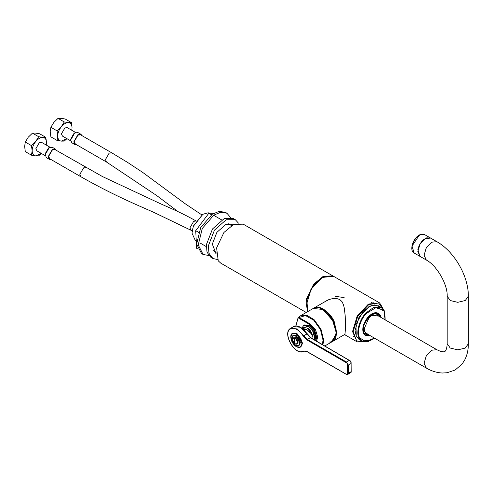<?xml version="1.0" encoding="UTF-8"?>
<svg xmlns="http://www.w3.org/2000/svg" width="493" height="493" viewBox="0 0 493 493"><rect width="100%" height="100%" fill="white"/><g stroke="black" fill="none" stroke-linecap="round" stroke-linejoin="round"><path stroke-width="0.74" d="M303.756 328.572L304.409 327.999L302.93 328.856L306.307 329.219L312.155 334.568L307.798 328.375M311.977 338.469L312.217 334.488C310.331 329.429 307.731 327.266 304.409 327.999L306.966 327.962L312.161 334.451M312.161 337.779L311.866 338.395M312.402 335.98L312.186 334.544M312.155 334.568L311.958 338.457M347.214 363.249L306.954 339.948L303.263 336.084C298.986 329.725 294.746 327.327 290.537 328.88C282.051 333.052 295.325 356.199 303.263 351.071L306.954 351.472L346.992 374.686L346.425 374.261L346.992 374.686L347.602 374.279L347.602 364.074L346.425 362.016L349.247 360.389L350.634 361.233L351.115 363.477L348.292 365.103L348.292 373.324L351.108 371.697L350.634 372.683M347.534 363.772L348.292 365.103M351.195 372.141L351.115 362.139M349.247 360.389L310.276 337.674L300.483 327.235L303.898 329.946L310.473 337.637L350.4 360.968M346.98 374.581L347.713 374.335L348.292 373.324M351.108 363.477L351.115 372.369M306.307 329.219L303.861 329.866M296.348 325.972L300.447 327.21M300.243 327.241L293.631 326.588C294.796 325.497 297.069 325.707 300.465 327.216L302.566 328.708L311.12 337.951L349.303 360.401M295.646 343.917L294.759 343.676C293.865 342.308 293.865 340.429 294.759 338.025L295.381 338.389C294.487 340.786 294.487 342.666 295.381 344.034L295.381 344.034C298.173 343.763 298.173 341.883 295.381 338.389M295.024 339.437L295.024 337.841M294.814 343.676L294.759 343.676C291.967 340.182 291.967 338.297 294.759 338.025M293.68 337.816L295.714 337.779L298.21 342.099L296.891 344.052L297.618 342.438L295.436 338.321M293.206 335.523L296.336 335.616L300.391 342.641L299.202 345.266L298.641 345.587L299.83 342.962L295.775 335.943L292.91 335.659L291.72 338.321M296.367 346.727L300.366 347.14L296.355 346.752L292.398 342.58L290.759 337.021L292.429 333.391L292.99 333.065L296.959 333.459L302.573 343.183L300.927 346.813L300.366 347.14L302.012 343.504L296.398 333.779L292.429 333.391L290.784 337.058M360.568 340.047L356.39 336.602L355.04 330.532L359.058 317.011L368.764 306.769L374.698 304.896L379.77 306.794M344.533 334.574L344.89 334.574L345.624 327.617L345.229 316.161L344.348 308.384L343.473 304.76L342.043 301.685L339.72 299.479L336.472 298.468L332.769 298.573L329.01 299.528L323.414 302.566M335.505 296.348L344.126 297.587M336.325 331.888L333.767 321.867L323.235 309.647M322.915 344.866L323.673 340.145L321.017 329.324L314.096 319.68L306.96 315.31L300.564 315.754L298.924 317.11L298.986 317.504L310.134 323.944L315.495 329.601L317.714 337.07L316.488 341.131M298.924 317.11L298.986 317.504L305.568 315.6L313.794 320.247L320.487 329.638L323.044 340.145L322.379 344.552M45.837 137.35L46.478 142.502C46.385 139.433 45.19 137.732 42.891 137.399L45.837 137.35L39.637 133.769L35.41 133.079L32.464 133.128L28.237 137.22L25.291 142.052L24.65 146.464L25.291 151.616L31.497 155.196L32.137 150.784C32.23 153.853 33.425 155.554 35.718 155.887L41.338 153.415M46.188 145.016L46.478 142.502L46.268 145.059M38.664 136.709L42.891 137.399C40.5 137.313 38.109 138.693 35.718 141.54L38.664 136.709L32.464 133.128M41.375 153.44L38.664 155.837L35.718 155.887L31.497 155.196M35.718 141.54C33.425 144.523 32.23 147.604 32.137 150.784L31.497 145.632L35.718 141.54M49.984 147.21L41.732 142.44L39.304 142.68L35.878 148.621L36.883 150.846L45.134 155.609M31.497 145.632L25.291 142.052M56.412 150.408L55.382 149.046L52.264 147.247L49.288 147.543L48.505 147.992L45.079 153.933L46.311 157.563L49.429 159.362L51.124 159.578M49.288 147.543L45.079 154.833M55.382 149.046L52.406 149.342L48.197 156.638L49.429 159.362M86.232 167.626L83.588 167.891L79.848 174.368L80.944 176.79L49.756 158.789L48.665 156.367L52.406 149.884L55.05 149.619L102.445 176.543L160.502 203.745C171.7 208.767 181.369 212.686 196.313 221.098M65.205 119.004L60.978 118.314L58.032 118.363L53.811 122.455L50.865 127.286L50.224 131.699L50.865 136.851L57.065 140.431L57.706 136.019L57.065 130.867L61.292 126.775L64.238 121.944L68.465 122.634L71.411 122.584L65.205 119.004M64.238 121.944L58.032 118.363M71.411 122.584L72.052 127.736C71.953 124.674 70.758 122.973 68.465 122.634C66.074 122.554 63.683 123.934 61.292 126.775C59 129.758 57.804 132.839 57.706 136.019C57.804 139.088 59 140.788 61.292 141.121L66.906 138.65M57.065 130.867L50.865 127.286M71.756 130.251L72.052 127.736L71.842 130.294M70.709 140.844L62.451 136.08L61.446 133.862L64.879 127.921L67.307 127.681L75.558 132.444M66.949 138.675L64.238 141.072L61.292 141.121L57.065 140.431M76.692 144.813L74.998 144.597L71.879 142.797L70.647 140.074L70.647 139.174L74.079 133.227L77.832 132.488L80.951 134.287L81.986 135.643M70.647 140.074L74.856 132.777M74.998 144.597L73.765 141.873L77.974 134.583L80.951 134.287M111.843 152.885L80.624 134.86L77.974 135.119L74.233 141.602L75.33 144.024L106.513 162.031L156.737 195.573L178.152 211.707M374.538 303.534L371.506 302.647M378.636 316.087L371.882 315.446L369.023 317.726L364.117 328.893L364.666 331.881L368.055 334.42M367.242 333.952L366.336 333.582L364.654 331.598L364.117 328.788M371.79 315.502L377.053 315.021L377.829 315.619M426.279 260.008L420.042 256.409L417.848 251.566L420.042 244.189L425.336 238.6L430.623 238.076L436.86 241.675C454.349 251.547 468.547 276.135 468.35 296.213L465.25 300.539L457.763 302.326L450.282 300.539L447.182 296.213C447.81 284.603 436.65 265.265 426.279 260.008L424.085 255.164L426.279 247.788L431.572 242.199L436.86 241.675M384.121 310.584L381.274 307.429L378.464 305.808L371.044 305.672L363.218 311.317L355.971 324.277L356.211 336.257L359.064 339.418L361.868 341.039L371.728 339.985M365.449 335.265L364.857 335.074M377.601 313L378.063 313.419M306.239 312.482L220.741 263.12L218.263 260.852L216.6 247.893L223.945 232.443L233.774 224.364L243.234 224.167L332.923 275.944L323.463 276.142L313.634 284.221L306.461 298.85L307.422 311.798M202.734 214.363L193.299 226.158L191.999 232.949M196.232 240.787L195.191 240.183L191.999 233.134L193.336 226.324L202.888 214.27L208.12 212.791L210.049 213.235M197.687 248.879L196.602 248.25L195.733 230.693L208.841 213.229L213.882 213.259M211.497 214.763L208.841 213.229M198.605 232.351L195.733 230.693M230.656 217.604L226.922 213.222L225.363 212.323L219.065 211.374L212.243 214.252L200.719 227.575L196.658 244.041L201.551 253.568L203.11 254.468L208.773 255.51M226.922 213.222L220.624 212.273L213.802 215.151L202.278 228.475L198.217 244.941L203.11 254.468M215.305 253.119L216.082 252.632M231.821 225.375L231.852 224.463M217.468 259.528L212.89 258.486L210.912 257.346L207.023 252.219L206.407 244.62L212.471 228.992L224.186 218.609L233.312 218.541L235.297 219.681L238.483 223.132M212.89 258.486L209.001 253.365L208.385 245.76L214.455 230.139L226.164 219.755L235.297 219.681M216.088 253.248L214.763 252.964M231.445 224.062L232.351 225.073M216.107 253.858L212.317 244.09L216.865 232.376L225.646 224.586L232.893 224.783M315.779 340.718L316.703 337.113L314.528 329.799L309.277 324.258L298.185 317.856L298.82 317.227M295.948 325.935L298.148 317.615M317.061 340.238L316.192 340.959M306.954 339.948L307.268 339.406L346.425 362.016M310.473 337.637L307.268 339.406L303.793 335.77L303.263 336.084M293.631 326.588L290.654 328.301L297.205 328.917L303.793 335.77L306.948 333.946M346.782 374.612L307.047 351.675C306.042 351.084 304.957 350.948 303.78 351.275L303.263 351.071L303.793 351.275C295.276 356.667 281.602 332.757 290.654 328.301M307.268 351.651L306.954 351.472L307.268 351.651M296.01 344.206L296.891 344.052L295.393 344.046M294.814 337.964L293.36 337.945L292.793 338.636M295.745 345.285L298.641 345.587L295.732 345.31L294.025 343.892L291.813 339.498L292.91 335.659L293.471 335.332M295.714 345.266C293.304 343.584 291.973 341.279 291.72 338.358C291.505 332.288 299.923 337.15 299.707 342.962C299.448 345.599 298.117 346.363 295.714 345.266M296.336 346.708C292.99 344.367 291.141 341.162 290.784 337.095C290.482 328.652 302.191 335.413 301.889 343.504C301.537 347.164 299.682 348.237 296.336 346.708M384.109 310.553L378.624 302.967L368.764 304.606L357.739 316.247L353.173 331.61L356.63 340.928L365.855 341.982M306.393 304.606L310.96 289.237L322.139 277.51M307.712 311.631L306.831 299.596L313.08 285.829L323.55 276.622L333.545 276.308L322.299 277.417L311.052 289.292L306.393 304.964L307.749 311.607M344.373 334.5L357.203 341.908L352.55 331.61L357.203 315.939L368.45 304.064L379.696 302.955L333.545 276.308M315.267 307.718C320.247 305.481 330.563 313.228 334.02 321.8L336.497 334.729L331.204 341.828L329.219 342.08M332.615 341.446L336.867 333.502L334.248 321.701C330.754 313.049 320.345 305.235 315.317 307.484L313.48 308.31M336.269 332.763L332.362 319.501L322.829 309.487M332.307 341.637C341.064 337.52 334.42 315.403 322.866 309.419C319.137 307.318 315.902 307.01 313.166 308.482L322.736 309.431C329.429 312.599 336.873 325.491 336.269 332.874L332.307 341.637L324.807 345.963M80.938 176.79C99.759 187.5 119.682 197.434 140.715 206.604L154.062 212.477L191.025 230.268L189.928 227.846L193.675 221.363L195.968 220.944M201.847 214.899L185.467 203.942L142.748 172.445L127.619 162.444L111.806 152.861L109.163 153.126L105.422 159.609L106.513 162.031M380.417 317.116L379.986 315.717L378.002 313.382L371.112 314.361M363.631 324.567L363.403 332.886L365.387 335.228L369.83 335.45M369.768 335.413L363.766 332.812L363.865 325.041L368.665 316.894L375.346 313.154L379.998 316.007L380.356 317.079M447.182 296.213L447.182 343.75L450.282 348.07L457.763 349.857L465.25 348.07L468.35 343.75L468.35 296.213M447.182 343.75C446.972 347.953 446.183 350.554 444.803 351.54C443.256 352.242 440.606 351.626 436.86 349.703L431.572 350.227L426.279 355.817L424.085 363.193L426.279 368.037C431.517 371.106 436.909 372.763 442.455 373.016L447.188 372.733L455.181 369.99L462.046 364.099L464.616 360.161C467.142 355.25 468.387 349.784 468.35 343.75M412.074 246.321C413.448 240.529 416.394 236.585 420.911 234.489L424.701 234.656L420.708 234.458C413.793 236.393 408.58 250.315 414.114 252.989L412.074 246.321M419.253 235.272L412.068 246.038M424.701 234.656L430.562 238.039L426.71 237.836C422.193 239.937 419.247 243.881 417.879 249.668L419.981 256.372L414.114 252.989M385.138 319.846L384.83 312.223L381.274 307.429L373.848 307.293L366.028 312.938C359.57 319.187 355.712 332.904 359.021 337.878L361.868 341.039L367.803 341.723L374.557 338.173M370.052 335.579L365.362 335.413L363.483 333.336L362.712 329.632M380.916 317.406L380.269 315.292L375.191 312.63L368.179 316.863C363.353 322.847 361.794 328.4 363.495 333.533L370.335 335.739M371.821 313.862L378.149 313.265L380.029 315.341L380.639 317.245M385.039 319.784L384.146 311.071L376.726 307.176L366.465 313.375C360.155 319.482 356.39 332.886 359.619 337.748L365.516 341.717L374.458 338.118M309.277 324.258L309.98 323.852M303.257 328.665L303.195 327.518M311.724 338.315L312.457 335.961L308.156 328.504L307.342 328.128M301.926 328.387L308.156 326.132L312.654 330.877L314.516 337.15L314.029 339.689M314.99 340.25L316.013 336.719L314.041 330.076L309.277 325.047L303.522 325.466M314.337 339.868L314.891 337.15L312.975 330.692L308.341 325.805L303.713 325.349L304.458 324.918L309.093 325.374L313.721 330.261L315.637 336.719L314.694 340.084M301.87 328.153L303.713 325.349L301.919 328.19M350.874 372.585L347.436 374.569M294.765 343.683C292.546 341.427 292.078 339.517 293.36 337.945L293.951 337.606M379.696 302.955L384.318 310.886M357.203 341.908L366.385 341.945M345.155 334.217L332.929 341.273M327.993 299.923L313.788 308.125M313.166 308.482L300.564 315.754L298.857 317.159M191.025 230.268L192.116 230.897M377.022 312.815L378.002 313.382L380.479 317.153M369.898 335.486L365.387 335.228L364.407 334.661M436.86 349.703L376.239 314.707M365.652 333.04L426.279 368.037M378.149 313.265C375.272 311.878 371.944 313.092 368.185 316.913C362.17 324.998 361.233 331.167 365.362 335.413M379.074 309.216L375.056 306.892M333.231 276.129L332.923 275.944M202.58 214.449L202.888 214.27M191.999 232.77L191.999 233.134M199.979 242.95L206.277 246.586M213.031 250.487L216.088 252.25M213.863 215.398L221.677 219.909M228.438 223.81L231.494 225.572M298.105 317.652L295.874 325.935M353.315 336.596L355.398 337.292M374.797 303.694L373.756 302.671"/></g></svg>
